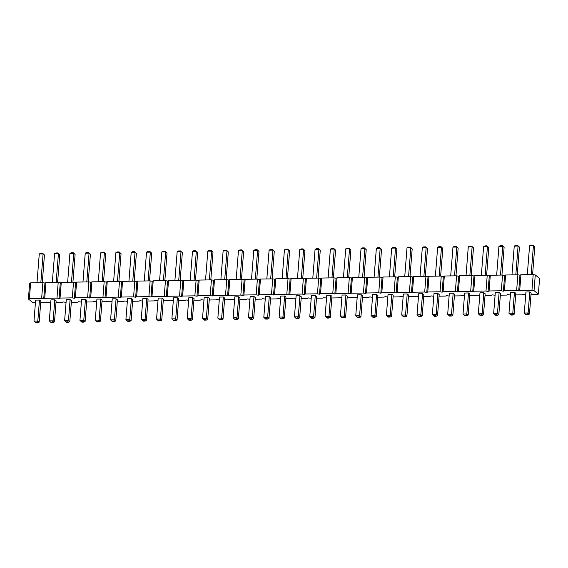 <?xml version="1.0" encoding="UTF-8"?>
<svg xmlns="http://www.w3.org/2000/svg" width="568" height="568" viewBox="0 0 568 568"><rect width="100%" height="100%" fill="white"/><g stroke="black" fill="none" stroke-linecap="round" stroke-linejoin="round"><path stroke-width="0.85" d="M35.415 302.879L32.731 302.481L28.4 299.031L29.635 283.318L30.629 282.864L42.884 282.658L44.957 283.063L45.951 282.608L58.206 282.402L60.279 282.814L61.273 282.353L73.528 282.154L75.601 282.559L76.595 282.104L88.849 281.898L90.923 282.303L91.917 281.849L104.171 281.643L106.244 282.048L107.238 281.593L119.5 281.394L121.573 281.799L122.56 281.337L134.822 281.139L136.895 281.543L137.882 281.089L150.144 280.883L152.217 281.288L153.204 280.833L165.465 280.627L167.539 281.039L168.526 280.578L180.787 280.379L182.861 280.784L183.847 280.329L196.109 280.123L198.182 280.528L199.169 280.074L211.431 279.868L213.504 280.272L214.491 279.818L226.753 279.612L228.826 280.024L229.82 279.562L242.074 279.364L244.148 279.768L245.142 279.314L257.396 279.108L259.469 279.513L260.464 279.058L272.718 278.852L274.791 279.257L275.785 278.803L288.04 278.604L290.113 279.009L291.107 278.547L303.362 278.348L305.435 278.753L306.429 278.299L318.683 278.093L320.757 278.498L321.751 278.043L334.005 277.837L336.079 278.249L337.072 277.787L349.327 277.589L351.4 277.993L352.394 277.539L364.649 277.333L366.722 277.738L367.716 277.283L379.978 277.077L382.051 277.482L383.038 277.028L395.3 276.822L397.373 277.234L398.36 276.772L410.621 276.573L412.695 276.978L413.681 276.524L425.943 276.318L428.016 276.722L429.003 276.268L441.265 276.062L443.338 276.467L444.325 276.012L456.587 275.814L458.66 276.218L459.647 275.757L471.909 275.558L473.982 275.963L474.969 275.508L487.23 275.303L489.304 275.707L490.298 275.253L502.552 275.047L504.625 275.459L505.619 274.997L517.874 274.798L519.947 275.203L520.941 274.749L533.196 274.543L535.269 274.947L539.6 278.398L538.365 294.11L537.371 294.565L531.002 294.671M28.4 299.031L29.394 298.576L30.629 282.864M29.394 298.576L41.649 298.377L42.884 282.658M41.649 298.377L43.722 298.782L44.716 298.321L56.97 298.122L59.044 298.527L60.038 298.072L72.292 297.866L74.365 298.271L75.359 297.817L87.614 297.611L89.687 298.022L90.681 297.561L102.936 297.362L105.009 297.767L106.003 297.312L118.258 297.107L120.331 297.511L121.325 297.057L133.579 296.851L135.653 297.256L136.647 296.801L148.901 296.602L150.974 297.007L151.968 296.546L164.223 296.347L166.303 296.752L167.29 296.297L179.552 296.091L181.625 296.496L182.612 296.042L194.874 295.836L196.947 296.24L197.934 295.786L210.196 295.587L212.269 295.992L213.256 295.53L225.517 295.332L227.59 295.736L228.577 295.282L240.839 295.076L242.912 295.481L243.899 295.026L256.161 294.82L258.234 295.232L259.221 294.771L271.483 294.572L273.556 294.977L274.55 294.522L286.804 294.316L288.878 294.721L289.872 294.267L302.126 294.061L304.2 294.465L305.194 294.011L317.448 293.812L319.521 294.217L320.515 293.755L332.77 293.557L334.843 293.961L335.837 293.507L348.092 293.301L350.165 293.706L351.159 293.251L363.413 293.045L365.487 293.45L366.481 292.996L378.735 292.797L380.808 293.202L381.803 292.74L394.057 292.541L396.13 292.946L397.124 292.492L409.379 292.286L411.452 292.69L412.446 292.236L424.701 292.03L426.781 292.442L427.768 291.98L440.03 291.782L442.103 292.186L443.09 291.732L455.351 291.526L457.425 291.931L458.411 291.476L470.673 291.27L472.746 291.675L473.733 291.221L485.995 291.022L488.068 291.427L489.055 290.965L501.317 290.766L503.39 291.171L504.377 290.717L516.639 290.511L518.712 290.915L519.699 290.461L531.96 290.255L534.034 290.66L538.365 294.11M525.727 294.756L523.043 294.366L522.049 294.82L515.68 294.927M510.405 295.012L507.721 294.614L506.727 295.076L500.351 295.183M495.083 295.268L492.399 294.87L491.405 295.325L485.029 295.431M479.761 295.523L477.077 295.126L476.083 295.58L469.708 295.687M464.439 295.772L461.756 295.381L460.762 295.836L454.386 295.942M449.118 296.027L446.427 295.63L445.44 296.091L439.064 296.191M433.796 296.283L431.105 295.885L430.118 296.34L423.742 296.446M418.474 296.531L415.783 296.141L414.796 296.595L408.42 296.702M403.152 296.787L400.461 296.397L399.474 296.851L393.099 296.957M387.83 297.043L385.139 296.645L384.153 297.107L377.777 297.206M372.509 297.298L369.818 296.901L368.831 297.355L362.455 297.462M357.187 297.547L354.496 297.156L353.509 297.611L347.133 297.717M341.865 297.802L339.174 297.405L338.18 297.866L331.811 297.973M326.543 298.058L323.852 297.66L322.858 298.115L316.49 298.221M311.214 298.314L308.531 297.916L307.536 298.37L301.168 298.477M295.892 298.562L293.209 298.172L292.215 298.626L285.846 298.732M280.571 298.818L277.887 298.42L276.893 298.882L270.524 298.981M265.249 299.073L262.565 298.676L261.571 299.13L255.202 299.237M249.927 299.322L247.243 298.931L246.249 299.386L239.874 299.492M234.605 299.577L231.921 299.187L230.927 299.641L224.552 299.748M219.284 299.833L216.6 299.435L215.606 299.897L209.23 299.996M203.962 300.089L201.278 299.691L200.284 300.145L193.908 300.252M188.64 300.337L185.949 299.947L184.962 300.401L178.586 300.507M173.318 300.593L170.627 300.195L169.64 300.657L163.264 300.763M157.996 300.848L155.305 300.451L154.319 300.905L147.943 301.012M142.674 301.104L139.984 300.706L138.997 301.161L132.621 301.267M127.353 301.352L124.662 300.962L123.675 301.416L117.299 301.523M112.031 301.608L109.34 301.21L108.353 301.672L101.977 301.771M96.709 301.864L94.018 301.466L93.031 301.92L86.655 302.027M81.387 302.112L78.696 301.722L77.702 302.176L71.334 302.282M66.066 302.368L63.375 301.977L62.381 302.432L56.012 302.538M50.737 302.623L48.053 302.226L47.059 302.687L40.69 302.787M377.905 295.559L376.556 294.48L372.722 294.543L371.067 315.559L372.963 317.334L374.88 317.306L376.25 316.575L377.905 295.559M393.226 295.303L391.877 294.224L388.043 294.288L386.389 315.311L388.285 317.086L390.202 317.05L391.572 316.319L393.226 295.303M423.87 294.799L422.521 293.72L418.687 293.784L417.033 314.8L418.928 316.575L420.845 316.546L422.216 315.815L423.87 294.799M408.548 295.048L407.199 293.976L403.365 294.032L401.711 315.055L403.607 316.83L405.524 316.795L406.894 316.071L408.548 295.048M485.164 293.784L483.808 292.705L479.981 292.769L478.327 313.784L480.223 315.559L482.133 315.531L483.51 314.8L485.164 293.784M469.842 294.032L468.486 292.96L464.66 293.024L463.005 314.04L464.894 315.815L466.811 315.78L468.188 315.055L469.842 294.032M439.199 294.543L437.843 293.464L434.009 293.528L432.355 314.544L434.25 316.319L436.167 316.291L437.545 315.559L439.199 294.543M454.521 294.288L453.165 293.209L449.331 293.273L447.683 314.296L449.572 316.071L451.489 316.035L452.866 315.311L454.521 294.288M515.808 293.273L514.452 292.193L510.625 292.257L508.971 313.28L510.866 315.055L512.776 315.02L514.154 314.296L515.808 293.273M500.486 293.528L499.13 292.449L495.303 292.513L493.649 313.536L495.545 315.304L497.454 315.275L498.832 314.544L500.486 293.528M347.261 296.063L345.912 294.984L342.078 295.048L340.424 316.071L342.319 317.846L344.236 317.81L345.607 317.086L347.261 296.063M362.583 295.807L361.234 294.735L357.4 294.799L355.745 315.815L357.641 317.59L359.558 317.562L360.928 316.83L362.583 295.807M178.721 298.853L177.365 297.774L173.531 297.838L171.877 318.861L173.772 320.636L175.689 320.601L177.067 319.876L178.721 298.853M194.043 298.598L192.687 297.525L188.86 297.589L187.206 318.605L189.094 320.38L191.011 320.352L192.389 319.621L194.043 298.598M209.365 298.349L208.009 297.27L204.182 297.334L202.528 318.35L204.416 320.125L206.333 320.096L207.71 319.365L209.365 298.349M255.33 297.589L253.974 296.51L250.147 296.574L248.493 317.59L250.389 319.365L252.298 319.337L253.676 318.605L255.33 297.589M240.008 297.838L238.652 296.766L234.825 296.823L233.171 317.846L235.067 319.621L236.977 319.585L238.354 318.861L240.008 297.838M224.687 298.094L223.331 297.014L219.504 297.078L217.849 318.101L219.745 319.876L221.655 319.841L223.032 319.109L224.687 298.094M331.939 296.319L330.59 295.239L326.756 295.303L325.102 316.326L326.998 318.094L328.915 318.066L330.285 317.334L331.939 296.319M316.617 296.574L315.261 295.495L311.434 295.559L309.78 316.575L311.676 318.35L313.593 318.321L314.963 317.59L316.617 296.574M285.974 297.078L284.618 295.999L280.791 296.063L279.136 317.086L281.032 318.861L282.949 318.825L284.32 318.101L285.974 297.078M301.296 296.823L299.939 295.75L296.113 295.814L294.458 316.83L296.354 318.605L298.271 318.57L299.641 317.846L301.296 296.823M270.652 297.334L269.296 296.255L265.469 296.319L263.815 317.334L265.71 319.109L267.62 319.081L268.998 318.35L270.652 297.334M71.462 300.628L70.112 299.556L66.278 299.62L64.624 320.636L66.52 322.411L68.437 322.375L69.807 321.651L71.462 300.628M86.783 300.38L85.434 299.3L81.6 299.364L79.946 320.38L81.842 322.155L83.759 322.127L85.129 321.396L86.783 300.38M102.105 300.124L100.756 299.045L96.922 299.109L95.268 320.125L97.163 321.9L99.081 321.871L100.451 321.14L102.105 300.124M132.749 299.613L131.4 298.541L127.566 298.605L125.911 319.621L127.807 321.396L129.724 321.36L131.094 320.636L132.749 299.613M117.427 299.868L116.078 298.789L112.244 298.853L110.59 319.876L112.485 321.651L114.402 321.616L115.773 320.892L117.427 299.868M148.071 299.364L146.721 298.285L142.887 298.349L141.233 319.365L143.129 321.14L145.046 321.112L146.416 320.38L148.071 299.364M163.392 299.109L162.043 298.03L158.209 298.094L156.555 319.117L158.451 320.885L160.368 320.856L161.738 320.125L163.392 299.109M40.818 301.139L39.462 300.06L35.635 300.124L33.981 321.14L35.876 322.915L37.793 322.887L39.164 322.155L40.818 301.139M56.14 300.884L54.784 299.805L50.957 299.868L49.302 320.892L51.198 322.667L53.115 322.631L54.485 321.9L56.14 300.884M531.13 293.017L529.774 291.945L525.947 292.009L524.292 313.025L526.188 314.8L528.098 314.771L529.475 314.04L531.13 293.017M43.722 298.782L44.957 283.063M44.716 298.321L45.951 282.608M56.97 298.122L58.206 282.402M59.044 298.527L60.279 282.814M60.038 298.072L61.273 282.353M72.292 297.866L73.528 282.154M74.365 298.271L75.601 282.559M75.359 297.817L76.595 282.104M87.614 297.611L88.849 281.898M89.687 298.022L90.923 282.303M90.681 297.561L91.917 281.849M102.936 297.362L104.171 281.643M105.009 297.767L106.244 282.048M106.003 297.312L107.238 281.593M118.258 297.107L119.5 281.394M120.331 297.511L121.573 281.799M121.325 297.057L122.56 281.337M133.579 296.851L134.822 281.139M135.653 297.256L136.895 281.543M136.647 296.801L137.882 281.089M148.901 296.602L150.144 280.883M150.974 297.007L152.217 281.288M151.968 296.546L153.204 280.833M164.223 296.347L165.465 280.627M166.303 296.752L167.539 281.039M167.29 296.297L168.526 280.578M179.552 296.091L180.787 280.379M181.625 296.496L182.861 280.784M182.612 296.042L183.847 280.329M194.874 295.836L196.109 280.123M196.947 296.24L198.182 280.528M197.934 295.786L199.169 280.074M210.196 295.587L211.431 279.868M212.269 295.992L213.504 280.272M213.256 295.53L214.491 279.818M225.517 295.332L226.753 279.612M227.59 295.736L228.826 280.024M228.577 295.282L229.82 279.562M240.839 295.076L242.074 279.364M242.912 295.481L244.148 279.768M243.899 295.026L245.142 279.314M256.161 294.82L257.396 279.108M258.234 295.232L259.469 279.513M259.221 294.771L260.464 279.058M271.483 294.572L272.718 278.852M273.556 294.977L274.791 279.257M274.55 294.522L275.785 278.803M286.804 294.316L288.04 278.604M288.878 294.721L290.113 279.009M289.872 294.267L291.107 278.547M302.126 294.061L303.362 278.348M304.2 294.465L305.435 278.753M305.194 294.011L306.429 278.299M317.448 293.812L318.683 278.093M319.521 294.217L320.757 278.498M320.515 293.755L321.751 278.043M332.77 293.557L334.005 277.837M334.843 293.961L336.079 278.249M335.837 293.507L337.072 277.787M348.092 293.301L349.327 277.589M350.165 293.706L351.4 277.993M351.159 293.251L352.394 277.539M363.413 293.045L364.649 277.333M365.487 293.45L366.722 277.738M366.481 292.996L367.716 277.283M378.735 292.797L379.978 277.077M380.808 293.202L382.051 277.482M381.803 292.74L383.038 277.028M394.057 292.541L395.3 276.822M396.13 292.946L397.373 277.234M397.124 292.492L398.36 276.772M409.379 292.286L410.621 276.573M411.452 292.69L412.695 276.978M412.446 292.236L413.681 276.524M424.701 292.03L425.943 276.318M426.781 292.442L428.016 276.722M427.768 291.98L429.003 276.268M440.03 291.782L441.265 276.062M442.103 292.186L443.338 276.467M443.09 291.732L444.325 276.012M455.351 291.526L456.587 275.814M457.425 291.931L458.66 276.218M458.411 291.476L459.647 275.757M470.673 291.27L471.909 275.558M472.746 291.675L473.982 275.963M473.733 291.221L474.969 275.508M485.995 291.022L487.23 275.303M488.068 291.427L489.304 275.707M489.055 290.965L490.298 275.253M501.317 290.766L502.552 275.047M503.39 291.171L504.625 275.459M504.377 290.717L505.619 274.997M516.639 290.511L517.874 274.798M518.712 290.915L519.947 275.203M519.699 290.461L520.941 274.749M531.96 290.255L533.196 274.543M534.034 290.66L535.269 274.947M376.556 294.48L374.901 315.496L376.25 316.575M374.88 317.306L374.205 316.766L374.901 315.496L371.067 315.559M386.389 315.311L390.223 315.247L391.877 294.224M387.61 316.546L389.527 316.511L390.223 315.247L391.572 316.319M417.033 314.8L420.867 314.736L422.521 293.72M418.254 316.035L420.171 316.007L420.867 314.736L422.216 315.815M407.199 293.976L405.545 314.991L406.894 316.071M405.524 316.795L404.849 316.255L405.545 314.991L401.711 315.055M478.327 313.784L482.154 313.721L483.808 292.705M479.541 315.02L481.458 314.991L482.154 313.721L483.51 314.8M463.005 314.04L466.832 313.976L468.486 292.96M464.219 315.275L466.136 315.247L466.832 313.976L468.188 315.055M432.355 314.544L436.188 314.487L437.843 293.464M433.576 315.78L435.493 315.751L436.188 314.487L437.545 315.559M453.165 293.209L451.51 314.232L452.866 315.311M451.489 316.035L450.815 315.496L451.51 314.232L447.683 314.296M508.971 313.28L512.798 313.216L514.452 292.193M510.185 314.516L512.102 314.48L512.798 313.216L514.154 314.296M499.13 292.449L497.476 313.472L498.832 314.544M497.454 315.275L496.78 314.736L497.476 313.472L493.649 313.536M340.424 316.071L344.258 316.007L345.912 294.984M341.645 317.306L343.555 317.271L344.258 316.007L345.607 317.086M361.234 294.735L359.579 315.751L360.928 316.83M359.558 317.562L358.884 317.022L359.579 315.751L355.745 315.815M171.877 318.861L175.711 318.797L177.365 297.774M173.098 320.096L175.015 320.061L175.711 318.797L177.067 319.876M187.206 318.605L191.033 318.541L192.687 297.525M188.42 319.841L190.337 319.812L191.033 318.541L192.389 319.621M208.009 297.27L206.354 318.286L207.71 319.365M206.333 320.096L205.659 319.557L206.354 318.286L202.528 318.35M253.974 296.51L252.32 317.526L253.676 318.605M252.298 319.337L251.624 318.797L252.32 317.526L248.493 317.59M233.171 317.846L236.998 317.782L238.652 296.766M234.385 319.081L236.302 319.046L236.998 317.782L238.354 318.861M217.849 318.101L221.676 318.037L223.331 297.014M219.063 319.337L220.98 319.301L221.676 318.037L223.032 319.109M325.102 316.326L328.936 316.262L330.59 295.239M326.323 317.562L328.233 317.526L328.936 316.262L330.285 317.334M315.261 295.495L313.607 316.511L314.963 317.59M313.593 318.321L312.911 317.782L313.607 316.511L309.78 316.575M279.136 317.086L282.963 317.022L284.618 295.999M280.351 318.321L282.268 318.286L282.963 317.022L284.32 318.101M294.458 316.83L298.285 316.766L299.939 295.75M295.679 318.066L297.589 318.037L298.285 316.766L299.641 317.846M263.815 317.334L267.642 317.278L269.296 296.255M265.029 318.57L266.946 318.541L267.642 317.278L268.998 318.35M64.624 320.636L68.458 320.572L70.112 299.556M65.845 321.871L67.755 321.836L68.458 320.572L69.807 321.651M85.434 299.3L83.78 320.316L85.129 321.396M83.759 322.127L83.077 321.587L83.78 320.316L79.946 320.38M95.268 320.125L99.102 320.068L100.756 299.045M96.489 321.36L98.406 321.332L99.102 320.068L100.451 321.14M131.4 298.541L129.745 319.557L131.094 320.636M129.724 321.36L129.05 320.828L129.745 319.557L125.911 319.621M110.59 319.876L114.424 319.812L116.078 298.789M111.811 321.112L113.728 321.076L114.424 319.812L115.773 320.892M141.233 319.365L145.067 319.301L146.721 298.285M142.454 320.601L144.371 320.572L145.067 319.301L146.416 320.38M156.555 319.117L160.389 319.053L162.043 298.03M157.776 320.352L159.693 320.316L160.389 319.053L161.738 320.125M39.462 300.06L37.807 321.076L39.164 322.155M37.793 322.887L37.112 322.347L37.807 321.076L33.981 321.14M49.302 320.892L53.129 320.828L54.784 299.805M50.524 322.127L52.433 322.091L53.129 320.828L54.485 321.9M524.292 313.025L528.119 312.961L529.774 291.945M525.506 314.26L527.423 314.232L528.119 312.961L529.475 314.04M379.36 277.092L381.54 249.395L379.644 247.62L377.727 247.648L376.357 248.379L374.092 277.177M377.919 277.113L380.184 248.315L381.54 249.395M379.644 247.62L380.184 248.315L376.357 248.379M389.414 276.921L391.679 248.124L393.049 247.399L394.966 247.364L396.862 249.139L394.682 276.836M393.241 276.857L395.505 248.06L391.679 248.124M394.966 247.364L396.862 249.139M420.057 276.417L422.322 247.62L423.692 246.888L425.61 246.86L427.505 248.635L425.325 276.325M423.884 276.353L426.156 247.556L422.322 247.62M425.61 246.86L427.505 248.635M410.004 276.58L412.183 248.883L410.288 247.115L408.371 247.144L407 247.875L404.735 276.666M408.562 276.609L410.834 247.811L412.183 248.883M410.288 247.115L410.834 247.811L407 247.875M481.344 275.402L483.609 246.604L484.987 245.873L486.897 245.845L488.792 247.62L486.613 275.317M485.178 275.338L487.443 246.54L483.609 246.604M486.897 245.845L488.792 247.62M471.291 275.565L473.471 247.875L471.575 246.1L469.665 246.129L468.288 246.86L466.023 275.657M469.857 275.594L472.122 246.796L468.288 246.86M471.575 246.1L473.471 247.875M440.647 276.076L442.827 248.379L440.931 246.604L439.021 246.64L437.644 247.364L435.379 276.162M439.206 276.098L441.478 247.3L437.644 247.364M440.931 246.604L442.827 248.379M455.969 275.821L458.149 248.124L456.253 246.349L454.343 246.384L452.966 247.108L450.701 275.906M454.535 275.842L456.8 247.052L458.149 248.124M456.253 246.349L456.8 247.052L452.966 247.108M517.263 274.805L519.443 247.108L517.547 245.333L515.63 245.369L514.253 246.1L511.988 274.891M515.822 274.827L518.087 246.036L514.253 246.1M517.547 245.333L519.443 247.108M501.935 275.061L504.114 247.364L502.226 245.589L500.309 245.624L498.931 246.349L496.666 275.146M500.5 275.082L502.765 246.285L504.114 247.364M502.226 245.589L502.765 246.285L498.931 246.349M343.448 277.681L345.713 248.891L347.084 248.159L349 248.124L350.896 249.899L348.716 277.596M347.275 277.617L349.54 248.827L345.713 248.891M349 248.124L350.896 249.899M364.038 277.34L366.218 249.65L364.322 247.875L362.405 247.904L361.035 248.635L358.77 277.433M362.597 277.369L364.862 248.571L366.218 249.65M364.322 247.875L364.862 248.571L361.035 248.635M180.17 280.386L182.349 252.689L180.454 250.914L178.544 250.949L177.166 251.681L174.901 280.471M178.728 280.407L181 251.617L177.166 251.681M180.454 250.914L182.349 252.689M195.491 280.13L197.671 252.44L195.775 250.666L193.865 250.694L192.488 251.425L190.223 280.223M194.057 280.159L196.322 251.361L192.488 251.425M195.775 250.666L197.671 252.44M210.813 279.882L212.993 252.185L211.097 250.41L209.187 250.438L207.81 251.17L205.545 279.967M209.379 279.903L211.644 251.106L212.993 252.185M211.097 250.41L211.644 251.106L207.81 251.17M256.786 279.115L258.965 251.425L257.07 249.65L255.153 249.679L253.775 250.41L251.51 279.207M255.344 279.144L257.609 250.346L258.965 251.425M257.07 249.65L257.609 250.346L253.775 250.41M241.457 279.371L243.636 251.674L241.748 249.906L239.831 249.934L238.453 250.666L236.189 279.456M240.023 279.399L242.287 250.602L238.453 250.666M241.748 249.906L243.636 251.674M226.135 279.626L228.315 251.929L226.419 250.154L224.509 250.19L223.132 250.914L220.867 279.712M224.701 279.648L226.966 250.85L223.132 250.914M226.419 250.154L228.315 251.929M333.395 277.851L335.574 250.154L333.679 248.379L331.762 248.415L330.391 249.139L328.126 277.937M331.953 277.873L334.218 249.075L330.391 249.139M333.679 248.379L335.574 250.154M318.073 278.107L320.253 250.41L318.357 248.635L316.44 248.663L315.07 249.395L312.798 278.192M316.632 278.128L318.896 249.331L320.253 250.41M318.357 248.635L318.896 249.331L315.07 249.395M282.154 278.696L284.426 249.899L285.796 249.174L287.713 249.139L289.609 250.914L287.429 278.611M285.988 278.632L288.253 249.842L284.426 249.899M287.713 249.139L289.609 250.914M302.751 278.356L304.931 250.666L303.035 248.891L301.118 248.919L299.748 249.65L297.476 278.448M301.31 278.384L303.575 249.586L299.748 249.65M303.035 248.891L304.931 250.666M272.107 278.867L274.287 251.17L272.391 249.395L270.474 249.43L269.097 250.154L266.832 278.952M270.666 278.888L272.931 250.09L269.097 250.154M272.391 249.395L274.287 251.17M72.917 282.161L75.097 254.464L73.201 252.696L71.284 252.724L69.914 253.456L67.649 282.246M71.476 282.189L73.741 253.392L69.914 253.456M73.201 252.696L75.097 254.464M88.239 281.906L90.418 254.215L88.523 252.44L86.606 252.469L85.235 253.2L82.971 281.998M86.797 281.934L89.062 253.136L90.418 254.215M88.523 252.44L89.062 253.136L85.235 253.2M103.561 281.657L105.74 253.96L103.845 252.185L101.928 252.22L100.557 252.945L98.292 281.742M102.119 281.678L104.384 252.881L100.557 252.945M103.845 252.185L105.74 253.96M134.204 281.146L136.384 253.456L134.488 251.681L132.571 251.709L131.201 252.44L128.936 281.238M132.763 281.174L135.028 252.377L136.384 253.456M134.488 251.681L135.028 252.377L131.201 252.44M118.882 281.401L121.062 253.704L119.166 251.929L117.249 251.965L115.879 252.689L113.614 281.487M117.441 281.423L119.706 252.632L115.879 252.689M119.166 251.929L121.062 253.704M149.526 280.897L151.706 253.2L149.81 251.425L147.893 251.454L146.523 252.185L144.258 280.982M148.085 280.919L150.357 252.121L146.523 252.185M149.81 251.425L151.706 253.2M164.848 280.642L167.028 252.945L165.132 251.17L163.222 251.205L161.844 251.929L159.58 280.727M163.406 280.663L165.678 251.865L161.844 251.929M165.132 251.17L167.028 252.945M42.273 282.672L44.453 254.975L42.557 253.2L40.64 253.229L39.27 253.96L36.998 282.757M40.832 282.694L43.097 253.896L44.453 254.975M42.557 253.2L43.097 253.896L39.27 253.96M52.32 282.502L54.592 253.704L55.962 252.98L57.879 252.945L59.775 254.72L57.595 282.417M56.154 282.438L58.419 253.64L54.592 253.704M57.879 252.945L59.775 254.72M527.31 274.642L529.575 245.845L530.952 245.113L532.869 245.085L534.765 246.86L532.585 274.55M531.144 274.578L533.409 245.781L529.575 245.845M532.869 245.085L534.765 246.86M374.205 316.766L372.288 316.795M389.527 316.511L390.202 317.05M420.171 316.007L420.845 316.546M404.849 316.255L402.932 316.291M481.458 314.991L482.133 315.531M466.136 315.247L466.811 315.78M435.493 315.751L436.167 316.291M450.815 315.496L448.897 315.531M512.102 314.48L512.776 315.02M496.78 314.736L494.863 314.771M343.555 317.271L344.236 317.81M358.884 317.022L356.967 317.05M175.015 320.061L175.689 320.601M190.337 319.812L191.011 320.352M205.659 319.557L203.742 319.585M251.624 318.797L249.707 318.825M236.302 319.046L236.977 319.585M220.98 319.301L221.655 319.841M328.233 317.526L328.915 318.066M312.911 317.782L311.001 317.81M282.268 318.286L282.949 318.825M297.589 318.037L298.271 318.57M266.946 318.541L267.62 319.081M67.755 321.836L68.437 322.375M83.077 321.587L81.167 321.616M98.406 321.332L99.081 321.871M129.05 320.828L127.133 320.856M113.728 321.076L114.402 321.616M144.371 320.572L145.046 321.112M159.693 320.316L160.368 320.856M37.112 322.347L35.202 322.375M52.433 322.091L53.115 322.631M527.423 314.232L528.098 314.771"/></g></svg>

